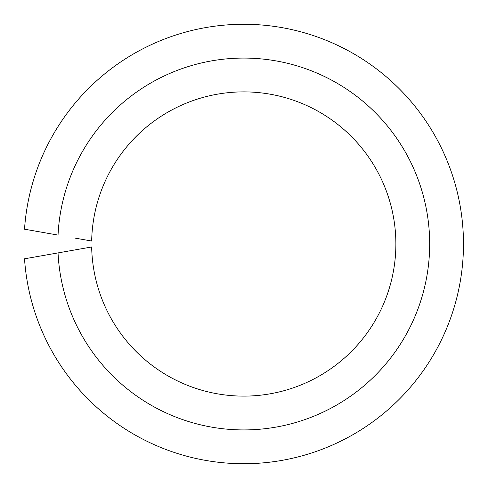 <?xml version="1.0" encoding="UTF-8"?>
<svg xmlns="http://www.w3.org/2000/svg" width="488" height="488" viewBox="0 0 488 488"><rect width="100%" height="100%" fill="white"/><g stroke="black" fill="none" stroke-linecap="round" stroke-linejoin="round"><path stroke-width="0.73" d="M74.835 249.941L58.041 252.906A185.922 185.922 0 0 0 339.27 403.509A185.922 185.922 0 0 0 339.27 84.491A185.922 185.922 0 0 0 58.041 235.094L24.522 229.189A219.722 219.722 0 0 1 357.863 56.23A219.722 219.722 0 0 1 357.863 431.77A219.722 219.722 0 0 1 24.522 258.811L91.665 246.977A152.116 152.116 0 0 0 320.665 375.241A152.116 152.116 0 0 0 320.665 112.758A152.116 152.116 0 0 0 91.665 241.023L74.835 238.059"/></g></svg>
